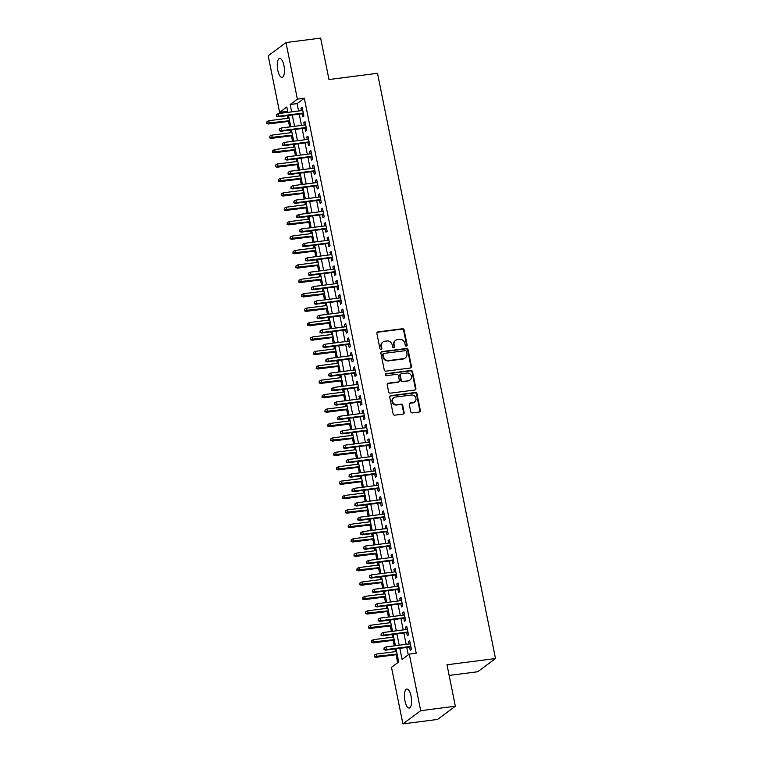 <?xml version="1.0" encoding="UTF-8"?>
<svg xmlns="http://www.w3.org/2000/svg" width="762" height="762" viewBox="0 0 762 762"><rect width="100%" height="100%" fill="white"/><g stroke="black" fill="none" stroke-linecap="round" stroke-linejoin="round"><path stroke-width="1.14" d="M406.394 346.129A1.029 0.943 53.4 0 0 407.146 345.024L404.117 329.984A1.467 1.343 53.4 0 0 402.469 328.746L377.971 331.899A1.467 1.343 53.4 0 0 376.895 333.489L379.933 348.52A1.029 0.943 53.4 0 0 381.495 349.225A1.029 0.943 53.4 0 0 381.838 348.272L381.448 346.329A4.696 4.305 53.4 0 1 384.886 341.243L386.925 340.976A4.696 4.305 53.4 0 1 392.192 344.948L392.582 346.891A1.029 0.943 53.4 0 0 394.154 347.596A1.029 0.943 53.4 0 0 394.487 346.653L394.097 344.7A4.696 4.305 53.4 0 1 397.535 339.614L399.583 339.357A4.696 4.305 53.4 0 1 404.851 343.319L405.241 345.262A1.029 0.943 53.4 0 0 406.394 346.129M406.537 346.1A1.029 0.943 53.4 0 0 406.66 345.377L403.631 330.346A1.467 1.343 53.4 0 0 401.984 329.108L377.495 332.251A1.467 1.343 53.4 0 0 377.161 332.346M381.219 349.358A1.029 0.943 53.4 0 0 381.352 348.634L381.448 346.329M393.878 347.729A1.029 0.943 53.4 0 0 394.011 347.005L394.097 344.7M404.946 700.84A9.573 3.41 82.7 0 1 406.803 689.058A9.573 3.41 82.7 0 1 411.099 696.268A9.573 3.41 82.7 0 1 409.242 708.05A9.573 3.41 82.7 0 1 404.946 700.84M277.787 70.19A9.573 3.41 82.7 0 1 279.644 58.417A9.573 3.41 82.7 0 1 283.94 65.618A9.573 3.41 82.7 0 1 282.083 77.4A9.573 3.41 82.7 0 1 277.787 70.19M410.737 411.661A1.467 1.343 53.4 0 0 412.385 412.899L419.262 412.013A1.467 1.343 53.4 0 0 420.329 410.423L416.966 393.725A1.467 1.343 53.4 0 0 415.319 392.487L390.83 395.64A1.467 1.343 53.4 0 0 389.753 397.231L393.116 413.928A1.467 1.343 53.4 0 0 394.764 415.166L403.06 414.099A1.467 1.343 53.4 0 0 404.136 412.509L402.698 405.365A1.467 1.343 53.4 0 0 401.05 404.127L396.935 404.651A3.924 3.6 53.4 0 1 393.83 397.716A3.924 3.6 53.4 0 1 395.411 397.078L411.537 395.011A3.924 3.6 53.4 0 1 414.642 401.945A3.924 3.6 53.4 0 1 413.061 402.574L410.375 402.927A1.467 1.343 53.4 0 0 409.299 404.517L410.737 411.661M287.56 110.7L286.531 111.462L279.597 112.357L268.195 55.778L285.979 42.558L320.631 38.1L328.984 79.543L377.504 73.295L495.51 658.539L446.989 664.778L455.352 706.222L420.691 710.689L402.908 723.9L391.497 667.322L398.707 661.968L396.059 648.824M285.979 42.558L297.38 99.136L290.17 104.499L291.665 111.881M399.831 648.338L402.079 659.463L409.28 654.11L416.214 653.215L304.314 98.25L297.38 99.136M409.28 654.11L420.691 710.689M410.385 368.008A1.467 1.343 53.4 0 0 411.461 366.417L408.089 349.72A1.467 1.343 53.4 0 0 406.451 348.482L381.952 351.634A1.467 1.343 53.4 0 0 380.876 353.225L384.248 369.922A1.467 1.343 53.4 0 0 385.896 371.161L410.385 368.008M412.528 371.723L415.9 388.42A1.467 1.343 53.4 0 1 414.823 390.011L390.325 393.163A1.467 1.343 53.4 0 1 388.677 391.925L387.239 384.781A1.467 1.343 53.4 0 1 388.315 383.191L398.25 381.914A1.467 1.343 53.4 0 0 399.326 380.324L398.374 375.58A1.467 1.343 53.4 0 0 396.726 374.342L386.382 375.676A1.029 0.943 53.4 0 1 385.572 373.856A1.029 0.943 53.4 0 1 385.982 373.694L410.88 370.484A1.467 1.343 53.4 0 1 412.528 371.723L412.052 372.085L415.414 388.782L415.9 388.42M302.047 113.738L302.676 116.862L303.886 115.967L302.133 107.318L300.933 108.214L301.419 110.623M304.952 128.149L305.591 131.283L306.791 130.388L305.048 121.739L303.838 122.634L304.324 125.035M307.867 142.57L308.496 145.694L309.696 144.799L307.953 136.15L306.753 137.046L307.238 139.456M310.772 156.982L311.401 160.106L312.601 159.21L310.858 150.562L309.658 151.457L310.144 153.867M313.677 171.393L314.306 174.527L315.506 173.631L313.763 164.983L312.563 165.878L313.049 168.278M316.582 185.814L317.211 188.938L318.411 188.043L316.668 179.394L315.468 180.289L315.954 182.699M319.488 200.225L320.116 203.349L321.316 202.463L319.573 193.815L318.373 194.701L318.859 197.11M322.393 214.636L323.021 217.77L324.231 216.875L322.488 208.226L321.278 209.121L321.764 211.531M325.298 229.057L325.936 232.181L327.136 231.286L325.393 222.637L324.193 223.533L324.669 225.943M328.212 243.469L328.841 246.593L330.041 245.707L328.298 237.058L327.098 237.944L327.584 240.354M331.118 257.88L331.746 261.014L332.946 260.118L331.203 251.47L330.003 252.365L330.489 254.775M334.023 272.301L334.651 275.425L335.852 274.53L334.108 265.881L332.908 266.776L333.394 269.186M336.928 286.712L337.556 289.846L338.757 288.95L337.014 280.302L335.813 281.188L336.299 283.597M339.833 301.123L340.462 304.257L341.662 303.362L339.919 294.713L338.719 295.608L339.204 298.018M342.738 315.544L343.367 318.668L344.576 317.773L342.833 309.124L341.624 310.02L342.109 312.43M345.643 329.956L346.281 333.089L347.482 332.194L345.738 323.545L344.538 324.441L345.024 326.841M348.558 344.376L349.187 347.501L350.387 346.605L348.644 337.957L347.443 338.852L347.929 341.262M351.463 358.788L352.092 361.912L353.292 361.026L351.549 352.377L350.349 353.263L350.834 355.673M354.368 373.199L354.997 376.333L356.197 375.437L354.454 366.789L353.254 367.684L353.739 370.084M357.273 387.62L357.902 390.744L359.102 389.849L357.359 381.2L356.159 382.095L356.645 384.505M360.178 402.031L360.807 405.155L362.017 404.27L360.264 395.621L359.064 396.507L359.55 398.917M363.083 416.443L363.722 419.576L364.922 418.681L363.179 410.032L361.969 410.928L362.455 413.337M365.989 430.863L366.627 433.988L367.827 433.092L366.084 424.444L364.884 425.339L365.369 427.749M368.903 445.275L369.532 448.399L370.732 447.513L368.989 438.864L367.789 439.75L368.275 442.16M371.808 459.686L372.437 462.82L373.637 461.924L371.894 453.276L370.694 454.171L371.18 456.581M374.714 474.107L375.342 477.231L376.542 476.336L374.799 467.687L373.599 468.582L374.085 470.992M377.619 488.518L378.247 491.652L379.447 490.757L377.704 482.108L376.504 483.003L376.99 485.404M380.524 502.939L381.152 506.063L382.362 505.168L380.609 496.519L379.409 497.415L379.895 499.824M383.429 517.35L384.067 520.475L385.267 519.589L383.524 510.94L382.314 511.826L382.8 514.236M386.334 531.762L386.972 534.895L388.172 534L386.429 525.351L385.229 526.247L385.715 528.647M389.249 546.183L389.877 549.307L391.077 548.411L389.334 539.763L388.134 540.658L388.62 543.068M392.154 560.594L392.782 563.718L393.983 562.832L392.24 554.184L391.039 555.069L391.525 557.479M395.059 575.005L395.688 578.139L396.888 577.244L395.145 568.595L393.944 569.49L394.43 571.9M397.964 589.426L398.593 592.55L399.793 591.655L398.05 583.006L396.85 583.902L397.335 586.311M400.869 603.837L401.498 606.962L402.707 606.076L400.955 597.427L399.755 598.313L400.24 600.723M403.774 618.249L404.412 621.382L405.613 620.487L403.87 611.838L402.66 612.734L403.146 615.144M406.689 632.67L407.318 635.794L408.518 634.898L406.775 626.25L405.575 627.145L406.06 629.555M304.314 98.25L297.104 103.603L298.59 110.985M299.218 114.1L301.504 125.406M302.123 128.511L304.409 139.817M305.038 142.932L307.315 154.229M307.943 157.343L310.22 168.65M310.848 171.755L313.125 183.061M313.753 186.176L316.03 197.472M316.659 200.587L318.935 211.893M319.564 215.008L321.85 226.304M322.469 229.419L324.755 240.716M325.384 243.83L327.66 255.137M328.289 258.251L330.565 269.548M331.194 272.663L333.47 283.969M334.099 287.074L336.375 298.38M337.004 301.495L339.281 312.791M339.909 315.906L342.195 327.212M342.824 330.317L345.1 341.624M345.729 344.738L348.005 356.035M348.634 359.15L350.911 370.456M351.539 373.561L353.816 384.867M354.444 387.982L356.721 399.278M357.349 402.393L359.635 413.699M360.255 416.814L362.541 428.111M363.169 431.225L365.446 442.522M366.074 445.637L368.351 456.943M368.979 460.058L371.256 471.354M371.885 474.469L374.161 485.775M374.79 488.88L377.066 500.186M377.695 503.301L379.981 514.598M380.6 517.712L382.886 529.019M383.515 532.124L385.791 543.43M386.42 546.544L388.696 557.841M389.325 560.956L391.601 572.262M392.23 575.377L394.506 586.673M395.135 589.788L397.412 601.085M398.04 604.199L400.326 615.506M400.945 618.62L403.231 629.917M403.86 633.032L406.136 644.338M406.765 647.443L408.261 654.872M409.594 647.081L410.223 650.215L411.423 649.319L409.68 640.671L408.48 641.566L408.965 643.966M286.531 111.462L286.741 112.509M287.369 115.624L287.903 118.272M288.531 121.387L289.646 126.93M290.274 130.035L290.808 132.683M291.436 135.798L292.56 141.341M293.18 144.456L293.713 147.095M294.342 150.209L295.466 155.753M296.094 158.867L296.628 161.515M297.247 164.63L298.371 170.174M298.999 173.288L299.533 175.927M300.161 179.041L301.276 184.585M301.904 187.7L302.438 190.348M303.066 193.453L304.181 198.996M304.81 202.111L305.343 204.759M305.972 207.874L307.086 213.417M307.715 216.532L308.248 219.17M308.877 222.285L309.991 227.828M310.62 230.943L311.153 233.591M311.782 236.696L312.906 242.249M313.525 245.354L314.058 248.002M314.687 251.117L315.811 256.661M316.44 259.775L316.973 262.414M317.592 265.528L318.716 271.072M319.345 274.187L319.878 276.835M320.507 279.949L321.621 285.493M322.25 288.598L322.783 291.246M323.412 294.361L324.526 299.904M325.155 303.019L325.688 305.657M326.317 308.772L327.431 314.315M328.06 317.43L328.593 320.078M329.222 323.193L330.337 328.736M330.965 331.851L331.499 334.489M332.127 337.604L333.251 343.148M333.87 346.262L334.404 348.91M335.032 352.015L336.156 357.559M336.785 360.674L337.318 363.322M337.947 366.436L339.061 371.98M339.69 375.095L340.223 377.733M340.852 380.848L341.967 386.391M342.595 389.506L343.129 392.154M343.757 395.259L344.872 400.812M345.5 403.917L346.034 406.565M346.662 409.68L347.777 415.223M348.405 418.338L348.939 420.976M349.567 424.091L350.682 429.635M351.311 432.749L351.844 435.397M352.473 438.502L353.597 444.055M354.225 447.161L354.749 449.809M355.378 452.923L356.502 458.467M357.13 461.582L357.664 464.22M358.292 467.335L359.407 472.878M360.035 475.993L360.569 478.641M361.198 481.755L362.312 487.299M362.941 490.404L363.474 493.052M364.103 496.167L365.217 501.71M365.846 504.825L366.379 507.463M367.008 510.578L368.122 516.122M368.751 519.236L369.284 521.884M369.913 524.999L371.027 530.543M371.656 533.657L372.189 536.296M372.818 539.41L373.942 544.954M374.571 548.068L375.104 550.716M375.723 553.822L376.847 559.365M377.476 562.48L378.009 565.128M378.638 568.242L379.752 573.786M380.381 576.901L380.914 579.539M381.543 582.654L382.657 588.197M383.286 591.312L383.819 593.96M384.448 597.065L385.562 602.618M386.191 605.723L386.725 608.371M387.353 611.486L388.468 617.029M389.096 620.144L389.63 622.783M390.258 625.897L391.382 631.441M392.001 634.556L392.535 637.203M393.163 640.318L394.287 645.862M394.916 648.967L395.449 651.615M396.069 654.729L397.688 662.73M449.142 675.437L477.726 671.751L495.51 658.539M455.352 706.222L437.569 719.442L402.908 723.9M287.893 112.366L286.807 106.994L279.597 112.357M395.43 645.709L393.154 634.413M392.525 631.298L390.249 619.992M389.62 616.877L387.344 605.58M386.715 602.466L384.439 591.169M383.81 588.054L381.524 576.748M380.905 573.634L378.619 562.337M377.99 559.222L375.714 547.916M375.085 544.811L372.808 533.505M372.18 530.39L369.903 519.093M369.275 515.979L366.998 504.673M366.37 501.567L364.093 490.261M363.464 487.147L361.178 475.85M360.559 472.735L358.273 461.429M357.645 458.314L355.368 447.018M354.74 443.903L352.463 432.606M351.834 429.492L349.558 418.186M348.929 415.071L346.653 403.774M346.024 400.66L343.748 389.353M343.119 386.248L340.833 374.942M340.204 371.827L337.928 360.531M337.299 357.416L335.023 346.11M334.394 343.005L332.118 331.699M331.489 328.584L329.213 317.287M328.584 314.173L326.307 302.866M325.679 299.752L323.393 288.455M322.774 285.34L320.488 274.044M319.859 270.929L317.583 259.623M316.954 256.508L314.677 245.212M314.049 242.097L311.772 230.791M311.144 227.686L308.867 216.379M308.239 213.265L305.962 201.968M305.333 198.853L303.047 187.547M302.428 184.442L300.142 173.136M299.514 170.021L297.237 158.725M296.608 155.61L294.332 144.304M293.703 141.189L291.427 129.892M290.798 126.778L288.522 115.481M292.294 114.995L294.57 126.292M295.199 129.407L297.475 140.713M298.104 143.818L300.38 155.124M301.009 158.239L303.286 169.535M303.914 172.65L306.191 183.956M306.819 187.061L309.105 198.368M309.724 201.482L312.01 212.779M312.639 215.894L314.916 227.2M315.544 230.315L317.821 241.611M318.449 244.726L320.726 256.022M321.354 259.137L323.631 270.443M324.26 273.558L326.536 284.855M327.165 287.969L329.451 299.275M330.079 302.381L332.356 313.687M332.984 316.802L335.261 328.098M335.89 331.213L338.166 342.519M338.795 345.624L341.071 356.93M341.7 360.045L343.976 371.342M344.605 374.456L346.891 385.762M347.51 388.868L349.796 400.174M350.425 403.288L352.701 414.585M353.33 417.7L355.606 429.006M356.235 432.121L358.511 443.417M359.14 446.532L361.417 457.838M362.045 460.943L364.322 472.25M364.95 475.364L367.236 486.661M367.856 489.776L370.142 501.082M370.77 504.187L373.047 515.493M373.675 518.608L375.952 529.904M376.58 533.019L378.857 544.325M379.486 547.43L381.762 558.736M382.391 561.851L384.667 573.148M385.296 576.263L387.582 587.569M388.201 590.683L390.487 601.98M391.116 605.095L393.392 616.391M394.021 619.506L396.297 630.812M396.926 633.927L399.202 645.223M297.104 103.603L290.17 104.499M300.933 108.214L302.285 108.042M303.838 122.634L305.191 122.453M306.753 137.046L308.096 136.874M309.658 151.457L311.001 151.286M312.563 165.878L313.906 165.697M315.468 180.289L316.811 180.118M318.373 194.701L319.726 194.529M321.278 209.121L322.631 208.94M324.193 223.533L325.536 223.361M327.098 237.944L328.441 237.773M330.003 252.365L331.346 252.193M332.908 266.776L334.251 266.605M335.813 281.188L337.156 281.016M338.719 295.608L340.071 295.437M341.624 310.02L342.976 309.848M344.538 324.441L345.881 324.26M347.443 338.852L348.786 338.68M350.349 353.263L351.692 353.092M353.254 367.684L354.597 367.503M356.159 382.095L357.511 381.924M359.064 396.507L360.416 396.335M361.969 410.928L363.322 410.756M364.884 425.339L366.227 425.167M367.789 439.75L369.132 439.579M370.694 454.171L372.037 454M373.599 468.582L374.942 468.411M376.504 483.003L377.857 482.822M379.409 497.415L380.762 497.243M382.314 511.826L383.667 511.654M385.229 526.247L386.572 526.066M388.134 540.658L389.477 540.487M391.039 555.069L392.382 554.898M393.944 569.49L395.288 569.319M396.85 583.902L398.202 583.73M399.755 598.313L401.107 598.141M402.66 612.734L404.012 612.562M405.575 627.145L406.918 626.974M408.48 641.566L409.823 641.385M395.649 340.376L395.173 340.728A4.696 4.305 53.4 0 0 393.621 345.062M382.991 342.005L382.514 342.357A4.696 4.305 53.4 0 0 380.962 346.691M410.708 367.922A1.467 1.343 53.4 0 0 410.975 366.779L407.613 350.082A1.467 1.343 53.4 0 0 405.965 348.844L381.476 351.996A1.467 1.343 53.4 0 0 381.143 352.082M406.498 351.53A1.029 0.943 53.4 0 0 405.346 350.663L383.848 353.425A1.029 0.943 53.4 0 0 383.096 354.54L383.515 356.587A4.696 4.305 53.4 0 0 388.782 360.559L403.479 358.664A4.696 4.305 53.4 0 0 406.918 353.578L406.498 351.53M383.438 353.587L382.953 353.949A1.029 0.943 53.4 0 0 382.619 354.892L383.096 354.54M405.365 357.911L404.879 358.264A4.696 4.305 53.4 0 1 402.993 359.026L388.296 360.912A4.696 4.305 53.4 0 1 383.029 356.949L382.619 354.892M415.147 389.925A1.467 1.343 53.4 0 0 415.414 388.782M398.84 381.676L398.364 382.029A1.467 1.343 53.4 0 1 397.774 382.267L387.839 383.543A1.467 1.343 53.4 0 0 387.506 383.629M412.052 372.085A1.467 1.343 53.4 0 0 410.404 370.846L385.505 374.047A1.029 0.943 53.4 0 0 385.362 374.075M408.556 380.581A3.924 3.6 53.4 0 0 411.156 375.456A3.924 3.6 53.4 0 0 407.032 373.018L401.345 373.742A1.467 1.343 53.4 0 0 400.279 375.333L401.231 380.076A1.467 1.343 53.4 0 0 402.879 381.314L408.08 380.943A3.924 3.6 53.4 0 0 409.661 380.305L410.137 379.952M400.755 373.98L400.279 374.342A1.467 1.343 53.4 0 0 399.793 375.695L400.279 375.333M408.08 380.943L402.393 381.676A1.467 1.343 53.4 0 1 400.745 380.428L399.793 375.695M414.642 401.945L414.157 402.298A3.924 3.6 53.4 0 1 412.585 402.936L409.889 403.279A1.467 1.343 53.4 0 0 409.565 403.365M393.83 397.716L393.354 398.069A3.924 3.6 53.4 0 0 396.459 405.013L396.935 404.651M403.393 414.014A1.467 1.343 53.4 0 0 403.66 412.861L402.222 405.717A1.467 1.343 53.4 0 0 400.574 404.479L396.459 405.013M419.586 411.928A1.467 1.343 53.4 0 0 419.852 410.785L416.49 394.087A1.467 1.343 53.4 0 0 414.842 392.849L390.344 396.002A1.467 1.343 53.4 0 0 390.02 396.088M266.967 121.672L266.776 123.473L266.967 121.672L268.843 120.72L269.367 123.32L268.5 123.958L289.684 121.234M267.262 123.111L289.579 120.72M268.843 120.72L289.055 118.12M268.5 123.958L266.776 123.473M276.873 115.967L276.577 114.529L276.387 116.329L278.978 116.176L278.454 113.576L302.771 110.452M303.295 113.043L278.978 116.176L278.12 116.815L303.4 113.567M276.387 116.329L278.12 116.815M278.454 113.576L276.577 114.529M269.872 136.084L269.681 137.884L269.872 136.084L271.748 135.141L272.272 137.731L271.415 138.37L292.589 135.646M270.167 137.531L292.484 135.131M271.748 135.141L291.96 132.54M271.415 138.37L269.681 137.884M272.777 150.505L272.586 152.305L272.777 150.505L274.663 149.552L275.187 152.143L274.32 152.791L295.494 150.066M273.072 151.943L295.389 149.542M274.663 149.552L294.865 146.952M274.32 152.791L272.586 152.305M275.692 164.916L275.501 166.716L275.692 164.916L277.568 163.963L278.092 166.564L277.225 167.202L298.399 164.478M275.977 166.354L298.294 163.963M277.568 163.963L297.771 161.363M277.225 167.202L275.501 166.716M278.597 179.337L278.406 181.127L278.597 179.337L280.473 178.384L280.997 180.975L280.13 181.623L301.304 178.889M278.882 180.775L301.2 178.375M280.473 178.384L300.676 175.784M280.13 181.623L278.406 181.127M279.778 130.388L279.483 128.94L279.302 130.74L281.892 130.588L281.368 127.997L305.676 124.863M306.2 127.464L281.892 130.588L281.026 131.226L306.305 127.978M279.302 130.74L281.026 131.226M281.368 127.997L279.483 128.94M282.683 144.799L282.397 143.361L282.207 145.161L284.798 144.999L284.274 142.408L308.581 139.284M309.105 141.875L284.798 144.999L283.931 145.647L309.21 142.389M282.207 145.161L283.931 145.647M284.274 142.408L282.397 143.361M285.588 159.22L285.302 157.772L285.112 159.572L287.703 159.42L287.179 156.82L311.487 153.695M312.01 156.286L287.703 159.42L286.836 160.058L312.115 156.81M285.112 159.572L286.836 160.058M287.179 156.82L285.302 157.772M288.493 173.631L288.207 172.193L288.017 173.984L290.608 173.831L290.084 171.24L314.392 168.107M314.916 170.707L290.608 173.831L289.741 174.479L315.02 171.221M288.017 173.984L289.741 174.479M290.084 171.24L288.207 172.193M281.502 193.748L281.311 195.548L281.502 193.748L283.378 192.796L283.902 195.386L283.035 196.034L304.209 193.31M281.788 195.186L304.105 192.786M283.378 192.796L303.581 190.195M283.035 196.034L281.311 195.548M291.408 188.043L291.113 186.604L290.922 188.405L293.513 188.243L292.989 185.652L317.297 182.528M317.821 185.118L293.513 188.243L292.646 188.89L317.925 185.633M290.922 188.405L292.646 188.89M292.989 185.652L291.113 186.604M284.407 208.159L284.216 209.96L284.407 208.159L286.283 207.207L286.807 209.807L285.94 210.445L307.115 207.721M284.702 209.607L307.019 207.207M286.283 207.207L306.495 204.607M285.94 210.445L284.216 209.96M294.313 202.463L294.018 201.016L293.827 202.816L296.418 202.663L295.894 200.063L320.211 196.939M320.735 199.53L296.418 202.663L295.551 203.302L320.831 200.054M293.827 202.816L295.551 203.302M295.894 200.063L294.018 201.016M287.312 222.58L287.122 224.371L287.312 222.58L289.189 221.628L289.712 224.219L288.846 224.866L310.029 222.142M287.607 224.018L309.924 221.618M289.189 221.628L309.401 219.027M288.846 224.866L287.122 224.371M297.218 216.875L296.923 215.436L296.732 217.227L299.323 217.075L298.809 214.484L323.117 211.35M323.64 213.951L299.323 217.075L298.466 217.722L323.745 214.465M296.732 217.227L298.466 217.722M298.809 214.484L296.923 215.436M290.217 236.992L290.027 238.792L290.217 236.992L292.094 236.039L292.618 238.63L291.76 239.278L312.934 236.553M290.512 238.43L312.83 236.039M292.094 236.039L312.306 233.439M291.76 239.278L290.027 238.792M300.123 231.286L299.828 229.848L299.647 231.648L302.238 231.486L301.714 228.895L326.022 225.771M326.546 228.362L302.238 231.486L301.371 232.134L326.65 228.876M299.647 231.648L301.371 232.134M301.714 228.895L299.828 229.848M293.122 251.403L292.932 253.203L293.122 251.403L295.008 250.45L295.532 253.051L294.665 253.689L315.839 250.965M293.418 252.851L315.735 250.45M295.008 250.45L315.211 247.85M294.665 253.689L292.932 253.203M303.028 245.707L302.743 244.259L302.552 246.059L305.143 245.907L304.619 243.307L328.927 240.182M329.451 242.773L305.143 245.907L304.276 246.545L329.555 243.297M302.552 246.059L304.276 246.545M304.619 243.307L302.743 244.259M296.037 265.824L295.847 267.624L296.037 265.824L297.913 264.871L298.437 267.462L297.571 268.11L318.745 265.386M296.323 267.262L318.64 264.862M297.913 264.871L318.116 262.271M297.571 268.11L295.847 267.624M305.933 260.118L305.648 258.68L305.457 260.48L308.048 260.318L307.524 257.727L331.832 254.594M332.356 257.194L308.048 260.318L307.181 260.966L332.461 257.708M305.457 260.48L307.181 260.966M307.524 257.727L305.648 258.68M298.942 280.235L298.752 282.035L298.942 280.235L300.819 279.283L301.342 281.883L300.476 282.521L321.65 279.797M299.228 281.673L321.545 279.283M300.819 279.283L321.021 276.682M300.476 282.521L298.752 282.035M308.839 274.53L308.553 273.091L308.362 274.892L310.953 274.739L310.429 272.139L334.737 269.015M335.261 271.605L310.953 274.739L310.086 275.377L335.366 272.129M308.362 274.892L310.086 275.377M310.429 272.139L308.553 273.091M301.847 294.646L301.657 296.447L301.847 294.646L303.724 293.703L304.248 296.294L303.381 296.932L324.555 294.208M302.133 296.094L324.45 293.694M303.724 293.703L323.926 291.103M303.381 296.932L301.657 296.447M311.753 288.95L311.458 287.503L311.267 289.303L313.858 289.15L313.334 286.56L337.642 283.426M338.166 286.026L313.858 289.15L312.992 289.789L338.271 286.541M311.267 289.303L312.992 289.789M313.334 286.56L311.458 287.503M304.752 309.067L304.562 310.867L304.752 309.067L306.629 308.115L307.153 310.705L306.286 311.353L327.47 308.629M305.048 310.505L327.365 308.105M306.629 308.115L326.841 305.514M306.286 311.353L304.562 310.867M314.658 303.362L314.363 301.923L314.173 303.724L316.763 303.562L316.24 300.971L340.557 297.837M341.081 300.438L316.763 303.562L315.906 304.209L341.185 300.952M314.173 303.724L315.906 304.209M316.24 300.971L314.363 301.923M307.658 323.479L307.467 325.279L307.658 323.479L309.534 322.526L310.058 325.126L309.191 325.765L330.375 323.04M307.953 324.917L330.27 322.526M309.534 322.526L329.746 319.926M309.191 325.765L307.467 325.279M317.563 317.773L317.268 316.335L317.078 318.135L319.669 317.983L319.154 315.382L343.462 312.258M343.986 314.849L319.669 317.983L318.811 318.621L344.091 315.373M317.078 318.135L318.811 318.621M319.154 315.382L317.268 316.335M310.563 337.89L310.372 339.69L310.563 337.89L312.449 336.947L312.963 339.538L312.106 340.185L333.28 337.452M310.858 339.338L333.175 336.937M312.449 336.947L332.651 334.347M312.106 340.185L310.372 339.69M320.469 332.194L320.183 330.756L319.992 332.546L322.583 332.394L322.059 329.803L346.367 326.669M346.891 329.27L322.583 332.394L321.716 333.042L346.996 329.784M319.992 332.546L321.716 333.042M322.059 329.803L320.183 330.756M313.468 352.311L313.287 354.111L313.468 352.311L315.354 351.358L315.878 353.949L315.011 354.597L336.185 351.873M313.763 353.749L336.08 351.349M315.354 351.358L335.556 348.758M315.011 354.597L313.287 354.111M323.374 346.605L323.088 345.167L322.897 346.967L325.488 346.805L324.964 344.214L349.272 341.09M349.796 343.681L325.488 346.805L324.622 347.453L349.901 344.195M322.897 346.967L324.622 347.453M324.964 344.214L323.088 345.167M316.382 366.722L316.192 368.522L316.382 366.722L318.259 365.77L318.783 368.37L317.916 369.008L339.09 366.284M316.668 368.17L338.985 365.77M318.259 365.77L338.461 363.169M317.916 369.008L316.192 368.522M326.279 361.026L325.993 359.578L325.803 361.378L328.393 361.226L327.87 358.626L352.177 355.502M352.701 358.092L328.393 361.226L327.527 361.864L352.806 358.616M325.803 361.378L327.527 361.864M327.87 358.626L325.993 359.578M319.288 381.143L319.097 382.934L319.288 381.143L321.164 380.19L321.688 382.781L320.821 383.429L341.995 380.705M319.573 382.581L341.89 380.181M321.164 380.19L341.366 377.59M320.821 383.429L319.097 382.934M329.184 375.437L328.898 373.999L328.708 375.79L331.299 375.637L330.775 373.047L355.082 369.913M355.606 372.513L331.299 375.637L330.432 376.285L355.711 373.028M328.708 375.79L330.432 376.285M330.775 373.047L328.898 373.999M322.193 395.554L322.002 397.354L322.193 395.554L324.069 394.602L324.593 397.192L323.726 397.84L344.9 395.116M322.478 396.992L344.795 394.592M324.069 394.602L344.281 392.001M323.726 397.84L322.002 397.354M332.099 389.849L331.803 388.41L331.613 390.211L334.204 390.049L333.68 387.458L357.997 384.334M358.511 386.925L334.204 390.049L333.337 390.696L358.616 387.439M331.613 390.211L333.337 390.696M333.68 387.458L331.803 388.41M325.098 409.966L324.907 411.766L325.098 409.966L326.974 409.013L327.498 411.613L326.631 412.252L347.815 409.527M325.393 411.413L347.71 409.013M326.974 409.013L347.186 406.413M326.631 412.252L324.907 411.766M335.004 404.27L334.708 402.822L334.518 404.622L337.109 404.47L336.585 401.869L360.902 398.745M361.426 401.336L337.109 404.47L336.252 405.108L361.531 401.86M334.518 404.622L336.252 405.108M336.585 401.869L334.708 402.822M328.003 424.386L327.812 426.187L328.003 424.386L329.879 423.434L330.403 426.025L329.536 426.672L350.72 423.948M328.298 425.825L350.615 423.424M329.879 423.434L350.091 420.834M329.536 426.672L327.812 426.187M337.909 418.681L337.614 417.243L337.423 419.043L340.023 418.881L339.5 416.29L363.807 413.156M364.331 415.757L340.023 418.881L339.157 419.529L364.436 416.271M337.423 419.043L339.157 419.529M339.5 416.29L337.614 417.243M330.908 438.798L330.718 440.598L330.908 438.798L332.794 437.845L333.308 440.446L332.451 441.084L353.625 438.36M331.203 440.236L353.52 437.845M332.794 437.845L352.997 435.245M332.451 441.084L330.718 440.598M340.814 433.092L340.528 431.654L340.338 433.454L342.929 433.302L342.405 430.701L366.712 427.577M367.236 430.168L342.929 433.302L342.062 433.94L367.341 430.692M340.338 433.454L342.062 433.94M342.405 430.701L340.528 431.654M333.813 453.209L333.632 455.009L333.813 453.209L335.699 452.266L336.223 454.857L335.356 455.495L356.53 452.771M334.108 454.657L356.425 452.257M335.699 452.266L355.902 449.666M335.356 455.495L333.632 455.009M343.719 447.513L343.433 446.065L343.243 447.865L345.834 447.713L345.31 445.122L369.618 441.989M370.142 444.589L345.834 447.713L344.967 448.351L370.246 445.103M343.243 447.865L344.967 448.351M345.31 445.122L343.433 446.065M336.728 467.63L336.537 469.43L336.728 467.63L338.604 466.677L339.128 469.268L338.261 469.916L359.435 467.192M337.014 469.068L359.331 466.668M338.604 466.677L358.807 464.077M338.261 469.916L336.537 469.43M346.624 461.924L346.339 460.486L346.148 462.286L348.739 462.124L348.215 459.534L372.523 456.4M373.047 459L348.739 462.124L347.872 462.772L373.151 459.515M346.148 462.286L347.872 462.772M348.215 459.534L346.339 460.486M339.633 482.041L339.442 483.841L339.633 482.041L341.509 481.089L342.033 483.689L341.166 484.327L362.341 481.603M339.919 483.479L362.236 481.089M341.509 481.089L361.712 478.488M341.166 484.327L339.442 483.841M342.538 496.453L342.348 498.253L342.538 496.453L344.414 495.51L344.938 498.1L344.072 498.739L365.246 496.014M342.824 497.9L365.141 495.5M344.414 495.51L364.627 492.909M344.072 498.739L342.348 498.253M345.443 510.873L345.253 512.674L345.443 510.873L347.32 509.921L347.843 512.512L346.977 513.159L368.16 510.435M345.738 512.312L368.056 509.911M347.32 509.921L367.532 507.321M346.977 513.159L345.253 512.674M349.539 476.336L349.244 474.897L349.053 476.698L351.644 476.545L351.12 473.945L375.428 470.821M375.952 473.412L351.644 476.545L350.777 477.183L376.057 473.935M349.053 476.698L350.777 477.183M351.12 473.945L349.244 474.897M352.444 490.757L352.149 489.309L351.958 491.109L354.549 490.957L354.025 488.366L378.343 485.232M378.857 487.832L354.549 490.957L353.682 491.604L378.962 488.347M351.958 491.109L353.682 491.604M354.025 488.366L352.149 489.309M355.349 505.168L355.054 503.73L354.863 505.53L357.454 505.368L356.93 502.777L381.248 499.653M381.772 502.244L357.454 505.368L356.597 506.016L381.876 502.758M354.863 505.53L356.597 506.016M356.93 502.777L355.054 503.73M348.348 525.285L348.158 527.085L348.348 525.285L350.225 524.332L350.749 526.933L349.891 527.571L371.065 524.847M348.644 526.732L370.961 524.332M350.225 524.332L370.437 521.732M349.891 527.571L348.158 527.085M358.254 519.589L357.959 518.141L357.769 519.941L360.369 519.789L359.845 517.188L384.153 514.064M384.677 516.655L360.369 519.789L359.502 520.427L384.781 517.179M357.769 519.941L359.502 520.427M359.845 517.188L357.959 518.141M351.253 539.706L351.063 541.496L351.253 539.706L353.139 538.753L353.654 541.344L352.796 541.992L373.971 539.258M351.549 541.144L373.866 538.744M353.139 538.753L373.342 536.153M352.796 541.992L351.063 541.496M361.159 534L360.874 532.562L360.683 534.352L363.274 534.2L362.75 531.609L387.058 528.476M387.582 531.076L363.274 534.2L362.407 534.848L387.687 531.59M360.683 534.352L362.407 534.848M362.75 531.609L360.874 532.562M354.168 554.117L353.978 555.917L354.168 554.117L356.045 553.164L356.568 555.755L355.702 556.403L376.876 553.679M354.454 555.555L376.771 553.155M356.045 553.164L376.247 550.564M355.702 556.403L353.978 555.917M364.065 548.411L363.779 546.973L363.588 548.773L366.179 548.611L365.655 546.021L389.963 542.896M390.487 545.487L366.179 548.611L365.312 549.259L390.592 546.002M363.588 548.773L365.312 549.259M365.655 546.021L363.779 546.973M357.073 568.528L356.883 570.328L357.073 568.528L358.95 567.576L359.474 570.176L358.607 570.814L379.781 568.09M357.359 569.976L379.676 567.576M358.95 567.576L379.152 564.975M358.607 570.814L356.883 570.328M366.97 562.832L366.684 561.384L366.493 563.185L369.084 563.032L368.56 560.432L392.868 557.308M393.392 559.899L369.084 563.032L368.217 563.67L393.497 560.422M366.493 563.185L368.217 563.67M368.56 560.432L366.684 561.384M359.978 582.949L359.788 584.74L359.978 582.949L361.855 581.997L362.379 584.587L361.512 585.235L382.686 582.511M360.264 584.387L382.581 581.987M361.855 581.997L382.057 579.396M361.512 585.235L359.788 584.74M369.884 577.244L369.589 575.805L369.399 577.596L371.989 577.444L371.465 574.853L395.773 571.719M396.297 574.319L371.989 577.444L371.123 578.091L396.402 574.834M369.399 577.596L371.123 578.091M371.465 574.853L369.589 575.805M362.883 597.36L362.693 599.161L362.883 597.36L364.76 596.408L365.284 599.008L364.417 599.646L385.591 596.922M363.169 598.799L385.486 596.408M364.76 596.408L384.972 593.808M364.417 599.646L362.693 599.161M372.789 591.655L372.494 590.217L372.304 592.017L374.894 591.864L374.371 589.264L398.688 586.14M399.202 588.731L374.894 591.864L374.028 592.503L399.307 589.255M372.304 592.017L374.028 592.503M374.371 589.264L372.494 590.217M365.789 611.772L365.598 613.572L365.789 611.772L367.665 610.819L368.189 613.42L367.322 614.058L388.506 611.334M366.084 613.219L388.401 610.819M367.665 610.819L387.877 608.219M367.322 614.058L365.598 613.572M375.695 606.076L375.399 604.628L375.209 606.428L377.8 606.276L377.285 603.675L401.593 600.551M402.117 603.142L377.8 606.276L376.942 606.914L402.222 603.666M375.209 606.428L376.942 606.914M377.285 603.675L375.399 604.628M368.694 626.193L368.503 627.993L368.694 626.193L370.57 625.24L371.094 627.831L370.237 628.479L391.411 625.754M368.989 627.631L391.306 625.231M370.57 625.24L390.782 622.64M370.237 628.479L368.503 627.993M378.6 620.487L378.304 619.049L378.123 620.849L380.714 620.687L380.19 618.096L404.498 614.963M405.022 617.563L380.714 620.687L379.847 621.335L405.127 618.077M378.123 620.849L379.847 621.335M380.19 618.096L378.304 619.049M371.599 640.604L371.408 642.404L371.599 640.604L373.485 639.651L374.009 642.252L373.142 642.89L394.316 640.166M371.894 642.042L394.211 639.651M373.485 639.651L393.687 637.051M373.142 642.89L371.408 642.404M381.505 634.898L381.219 633.46L381.029 635.26L383.619 635.108L383.096 632.508L407.403 629.383M407.927 631.974L383.619 635.108L382.753 635.746L408.032 632.498M381.029 635.26L382.753 635.746M383.096 632.508L381.219 633.46M374.513 655.015L374.323 656.815L374.513 655.015L376.39 654.072L376.914 656.663L376.047 657.301L397.221 654.577M374.799 656.463L397.116 654.063M376.39 654.072L396.592 651.472M376.047 657.301L374.323 656.815M384.41 649.319L384.124 647.871L383.934 649.672L386.524 649.519L386.001 646.928L410.308 643.795M410.832 646.395L386.524 649.519L385.658 650.157L410.937 646.909M383.934 649.672L385.658 650.157M386.001 646.928L384.124 647.871M406.66 345.377L407.146 345.024M381.352 348.634L381.838 348.272M394.011 347.005L394.487 346.653M377.495 332.251L377.971 331.899M401.984 329.108L402.469 328.746M403.631 330.346L404.117 329.984M381.476 351.996L381.952 351.634M405.965 348.844L406.451 348.482M407.613 350.082L408.089 349.72M410.975 366.779L411.461 366.417M383.029 356.949L383.515 356.587M388.296 360.912L388.782 360.559M402.993 359.026L403.479 358.664M387.839 383.543L388.315 383.191M397.774 382.267L398.25 381.914M385.505 374.047L385.982 373.694M410.404 370.846L410.88 370.484M400.745 380.428L401.231 380.076M402.393 381.676L402.879 381.314M409.889 403.279L410.375 402.927M412.585 402.936L413.061 402.574M400.574 404.479L401.05 404.127M402.222 405.717L402.698 405.365M403.66 412.861L404.136 412.509M390.344 396.002L390.83 395.64M414.842 392.849L415.319 392.487M416.49 394.087L416.966 393.725M419.852 410.785L420.329 410.423"/></g></svg>
